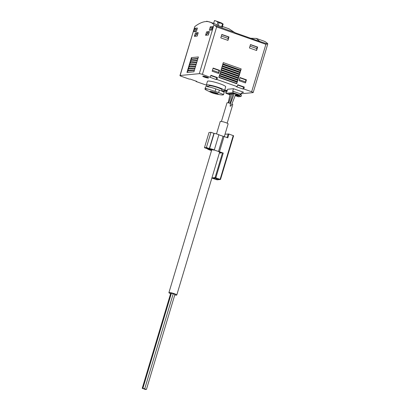 <?xml version="1.0" encoding="UTF-8"?>
<svg xmlns="http://www.w3.org/2000/svg" width="410" height="410" viewBox="0 0 410 410"><rect width="100%" height="100%" fill="white"/><g stroke="black" fill="none" stroke-linecap="round" stroke-linejoin="round"><path stroke-width="0.61" d="M216.372 94.044A4.438 0.62 -163.3 0 0 216.429 93.008A4.438 0.62 -163.3 0 0 210.576 91.42A4.438 0.62 -163.3 0 0 211.237 92.506A4.438 0.62 -163.3 0 0 212.4 92.952A4.438 0.62 -163.3 0 0 216.372 94.044L219.898 94.705A9.491 1.322 -163.3 0 0 223.199 94.392L223.086 94.679L223.199 94.392L218.643 92.568L208.5 89.211L205.538 88.488L204.964 88.944L205.579 86.884A7.816 1.087 16.7 0 1 215.788 88.873L219.37 90.133A7.816 1.087 16.7 0 1 224.137 92.639L223.522 94.7M221.743 90.712A9.522 1.327 -163.3 0 0 224.552 90.595L225.69 86.792A9.522 1.327 -163.3 0 0 216.951 82.789A9.522 1.327 -163.3 0 0 207.45 81.318L206.312 85.121L196.006 81.487L196.093 81.159M196.006 81.487L196.8 81.411L190.143 79.063L189.343 79.14L181.481 76.368A2.506 0.348 16.7 0 1 179.954 75.563A2.506 0.348 16.7 0 1 180.118 75.496L199.306 73.672A2.506 0.348 16.7 0 1 202.417 74.379L216.142 79.576L216.941 79.504L217.449 77.577L210.909 75.271L210.279 77.152M223.629 90.876L222.896 90.846M226.202 92.137L222.866 90.964M222.451 26.486L229 28.797L234.92 32.692L259.453 41.349L267.453 43.978L267.699 43.711L265.89 44.316L251.658 91.748A2.506 0.348 16.7 0 1 253.185 92.552A2.506 0.348 16.7 0 1 253.026 92.619L241.085 93.752M251.658 91.748L243.796 88.975L243.002 89.052L243.509 87.125L237.662 85.065M243.796 88.975L244.304 87.053L237.769 84.747L237.139 86.628L236.339 86.7L243.002 89.052M237.139 86.628L216.941 79.504M204.595 77.177A3.008 0.42 -163.3 0 0 208.511 77.879A3.008 0.42 -163.3 0 0 205.764 76.68A3.008 0.42 -163.3 0 0 202.806 76.168A3.008 0.42 -163.3 0 0 204.595 77.177M224.649 90.267A3.008 0.42 -163.3 0 0 226.453 91.133A3.008 0.42 -163.3 0 0 226.991 91.317M227.227 90.523A3.008 0.42 -163.3 0 0 224.695 90.108M234.72 89.149L243.622 92.27L242.397 92.388M206.092 21.551A90.21 28.936 109.4 0 1 206.84 21.238L211.514 22.627M213.6 23.365L214.517 20.51A90.21 28.936 109.4 0 1 215.204 20.72A90.21 28.936 109.4 0 1 217.93 22.227L223.127 24.057A90.21 28.936 -70.6 0 0 220.395 22.555L215.204 20.72M222.261 27.116L223.127 24.057M218.73 21.996L220.513 22.658A90.21 28.936 -70.6 0 1 220.631 22.714L218.499 21.925M179.954 75.563L194.791 26.588A90.21 28.936 109.4 0 1 209.946 22.073L214.066 23.529A90.21 28.936 109.4 0 1 216.849 25.072L222.579 27.096A90.21 28.936 -70.6 0 0 222.328 26.901M209.946 22.073A90.21 28.936 109.4 0 1 213.979 24.764L216.649 26.947L202.417 74.379M259.463 41.164L256.25 38.407L250.684 38.253M256.25 38.407L263.666 41.02A90.21 28.936 109.4 0 1 267.699 43.711M228.134 38.453L228.57 37.008L228.985 36.967L221.825 34.44L220.795 37.863L227.96 40.39L228.134 38.453L221.338 36.059M228.985 36.967L227.96 40.39M256.783 48.559L257.219 47.114L257.634 47.073L250.474 44.546L249.449 47.97L256.609 50.497L256.783 48.559L249.987 46.161M257.634 47.073L256.609 50.497M246.43 79.812L239.983 77.536L239.04 80.673L245.487 82.948L246.43 79.812L245.718 79.878L239.896 77.823M219.57 70.335L213.123 68.065L212.18 71.202L218.627 73.472L219.57 70.335L218.863 70.402L213.036 68.352M241.183 68.921L223.276 62.602L222.82 64.124L240.726 70.438L241.183 68.921L240.562 70.084L222.902 63.857M240.614 70.822L222.707 64.503L222.251 66.025L240.157 72.339L240.614 70.822L239.988 71.986L222.328 65.759M240.04 72.724L222.133 66.405L221.677 67.927L239.583 74.241L240.04 72.724L239.419 73.887L221.759 67.66M239.471 74.625L221.564 68.306L221.108 69.828L239.015 76.142L239.471 74.625L238.851 75.788L221.19 69.562M238.902 76.526L220.995 70.207L220.539 71.73L238.446 78.043L238.902 76.526L238.277 77.69L220.616 71.463M238.328 78.428L220.421 72.109L219.965 73.631L237.872 79.945L238.328 78.428L237.708 79.591L220.047 73.364M237.759 80.329L219.852 74.01L219.396 75.532L237.303 81.846L237.759 80.329L237.139 81.493L219.478 75.266M237.19 82.231L219.283 75.911L218.827 77.434L236.734 83.748L237.19 82.231L236.565 83.394L218.904 77.167M209.284 30.237L211.729 30.007L212.754 26.583L210.315 26.819L209.284 30.237L210.561 29.961L211.191 27.854L210.315 26.819M193.935 31.698L196.38 31.462L197.405 28.044L194.96 28.275L193.935 31.698L195.206 31.416L195.836 29.31L194.96 28.275M194.401 36.362L197.189 36.095L198.22 32.677L195.426 32.938L194.401 36.362L196.067 34.768L196.503 33.318L195.426 32.938M205.564 35.301L208.357 35.04L209.382 31.616L206.589 31.883L205.564 35.301L207.229 33.707L207.665 32.262L206.589 31.883M198.394 56.949L191.414 57.61L190.957 59.132L197.938 58.471L198.394 56.949M197.82 58.85L190.845 59.511L190.389 61.034L197.364 60.372L197.82 58.85M197.251 60.752L190.271 61.413L189.815 62.935L196.795 62.274L197.251 60.752M196.682 62.653L189.702 63.314L189.246 64.836L196.226 64.175L196.682 62.653M196.108 64.554L189.133 65.216L188.677 66.738L195.652 66.077L196.108 64.554M195.539 66.456L188.564 67.117L188.108 68.639L195.083 67.978L195.539 66.456M194.97 68.357L187.99 69.018L187.534 70.54L194.514 69.879L194.97 68.357M194.401 70.259L187.421 70.92L186.965 72.442L193.94 71.781L194.401 70.259M187.78 72.365L187.421 70.92M193.956 71.73L187.795 72.314M188.349 70.464L187.99 69.018M194.53 69.828L188.364 70.412M188.923 68.562L188.564 67.117M195.098 67.927L188.938 68.511M189.492 66.661L189.133 65.216M195.667 66.025L189.507 66.61M190.061 64.759L189.702 63.314M196.241 64.124L190.076 64.708M190.635 62.858L190.271 61.413M196.81 62.223L190.645 62.807M191.203 60.957L190.845 59.511M197.379 60.321L191.219 60.905M191.772 59.055L191.414 57.61M197.953 58.42L191.788 59.004M236.488 83.666L236.565 83.394M237.057 81.764L237.139 81.493M237.626 79.863L237.708 79.591M238.2 77.962L238.277 77.69M238.769 76.06L238.851 75.788M239.337 74.154L239.419 73.887M239.911 72.252L239.988 71.986M240.48 70.351L240.562 70.084M208.798 33.559L207.229 33.707M209.233 32.108L207.665 32.262M197.635 34.614L196.067 34.768M198.071 33.169L196.503 33.318M197.056 29.197L195.836 29.31M196.426 31.298L195.206 31.416M212.411 27.736L211.191 27.854M211.78 29.843L210.561 29.961M243.509 87.125L244.304 87.053M216.142 79.576L216.649 77.654L210.801 75.594M216.649 77.654L217.449 77.577M218.597 73.462L218.878 72.529L212.462 70.264M218.878 72.529L218.863 70.402M245.457 82.938L245.739 82L239.322 79.74M245.739 82L245.718 79.878M257.219 47.114L250.423 44.716M228.57 37.008L221.774 34.614M203.898 76.219A2.465 0.343 -163.3 0 0 204.938 76.644A2.465 0.343 -163.3 0 0 207.573 77.321M225.751 90.174A2.465 0.343 -163.3 0 0 226.797 90.6A2.465 0.343 -163.3 0 0 227.166 90.728M221.651 91.015L222.005 89.831A6.867 0.953 -163.3 0 0 215.706 86.946A6.867 0.953 -163.3 0 0 208.854 85.885L208.552 86.899M224.552 90.595A9.522 1.327 -163.3 0 0 215.809 86.592A9.522 1.327 -163.3 0 0 206.312 85.121A9.522 1.327 -163.3 0 0 208.587 86.766M219.898 94.705L219.929 94.71C221.851 95.028 223.045 95.028 223.511 94.715M204.964 88.944L205.205 89.523L211.237 92.506M230.533 103.448L230.148 106.216L231.168 105.78L235.822 94.085M232.798 94.126L231.286 93.593L232.367 93.49L234.125 94.11M235.637 94.643L235.95 94.751L235.591 94.787M231.399 94.259L229.892 93.726L230.973 93.623L232.757 94.254M235.453 95.202L239.988 95.171L232.829 92.645L233.228 91.312L240.388 93.839L239.988 95.171M235.975 89.59L233.469 88.704L227.606 89.262L226.807 91.922L226.248 91.978L225.848 93.306L232.829 92.645M225.848 93.306L229.933 94.746M230.03 94.397L228.498 93.859L229.579 93.757L231.363 94.382M234.166 93.982L232.685 93.46L233.767 93.357L237.344 94.623L235.678 94.515M241.136 93.593L240.731 94.93L241.449 95.181L241.049 96.514L238.4 96.765L235.535 95.755L238.63 95.94L237.559 95.561L238.184 95.504L238.328 95.023M238.184 95.504L241.049 96.514M235.709 95.176L235.535 95.755M237.733 94.987L237.559 95.561M236.16 95.694L236.334 95.115M233.228 91.312L232.67 91.368L233.469 88.704M240.193 94.495L242.812 91.983M237.559 95.002L237.236 96.073M241.075 93.787L240.87 94.976M236.396 94.285L236.262 94.725M230.497 103.433A3.008 0.42 -163.3 0 0 227.007 102.818L221.415 121.457M227.176 123.19L232.767 104.545A3.008 0.42 -163.3 0 0 231.998 104.007M224.301 136.612L228.119 123.876A4.11 0.574 -163.3 0 0 225.618 122.559A4.11 0.574 -163.3 0 0 220.247 121.514L216.531 133.916M170.621 293.662A4.11 0.574 16.7 0 1 168.91 292.643A4.11 0.574 16.7 0 1 174.276 293.688A4.11 0.574 16.7 0 1 176.782 295.005A4.11 0.574 16.7 0 1 174.788 294.913M142.219 388.347L144.038 388.895L142.219 388.347L170.739 293.278L171.37 293.334M142.885 388.285L171.411 293.212L173.23 293.76L144.709 388.829L142.885 388.285L144.709 388.829M173.225 293.791L174.952 294.365L146.431 389.438L144.607 388.89L146.431 389.438M144.515 389.259L145.76 389.5L144.515 389.259M219.355 153.186L219.432 152.925M211.909 177.909L215.081 177.607L220.493 179.488L217.1 179.821L211.867 178.058M218.576 151.628A2.383 0.333 16.7 0 1 219.14 151.802L223.24 153.058L219.468 151.731L224.034 136.52L227.806 137.847L228.949 134.044L233.572 135.772M225.034 134.178L228.949 134.044M221.451 152.991L219.437 152.141L221.451 152.991L221.554 152.653M219.452 152.776L220.708 152.868M220.647 153.063L219.406 152.92M211.642 150.203L208.772 149.143A2.004 0.277 16.7 0 0 208.644 149.199A2.004 0.277 16.7 0 0 210.673 150.096A6.837 0.953 16.7 0 1 211.591 150.367M211.678 150.091L207.383 148.153L210.525 148.999A2.004 0.277 16.7 0 1 213.477 149.834A6.837 0.953 16.7 0 0 214.189 150.137L211.442 149.629M211.545 150.531A5.632 0.784 16.7 0 0 210.74 150.291A3.208 0.446 16.7 0 1 207.491 148.856A3.208 0.446 16.7 0 1 207.701 148.763L208.295 148.697L206.404 148.092L207.383 148.153M206.886 148.041L206.435 148.164L208.106 148.635L207.311 148.722L204.446 147.713L209.008 132.502L210.96 132.312L214.138 133.409A3.208 0.446 16.7 0 1 218.868 134.741A5.632 0.784 16.7 0 0 223.071 136.222A3.587 0.497 16.7 0 1 224.034 136.52M204.446 147.713L206.399 147.523L210.96 132.312M206.399 147.523L209.351 148.563L213.912 133.352M219.468 151.731A3.587 0.497 16.7 0 0 218.509 151.434A5.632 0.784 16.7 0 1 214.307 149.952A3.208 0.446 16.7 0 0 209.577 148.62L209.351 148.563M206.917 147.959L207.414 148.071M216.623 179.467L213.005 178.217L216.301 178.135L219.176 179.211L216.623 179.467L216.957 178.365M211.129 149.399L211.211 149.112M234.781 32.457L215.153 25.533M206.84 21.238L206.753 21.535M214.517 20.51L213.651 23.38M217.93 22.227L217.044 25.194M219.099 22.76L218.217 25.707M222.502 23.959L221.62 26.906M265.89 44.316L216.649 26.947M213.979 24.764L199.306 73.672M194.791 26.588L180.118 75.496M218.643 92.568L219.37 90.133M215.06 91.307L215.788 88.873M210.289 91.425A4.008 0.559 -163.3 0 0 212.667 92.557A4.008 0.559 -163.3 0 0 217.756 93.67M212.411 92.947A4.413 0.615 -163.3 0 0 218.125 93.936A4.413 0.615 -163.3 0 0 211.304 91.527A4.413 0.615 -163.3 0 0 212.411 92.947M208.5 89.211A9.491 1.322 -163.3 0 0 205.205 89.523M215.081 177.607L222.497 152.889M227.084 137.596L228.201 133.875M209.577 148.62L214.138 133.409M214.307 149.952L218.868 134.741M218.509 151.434L223.071 136.222M215.824 177.776L223.24 153.058M220.124 179.293L233.244 135.561M215.88 179.298L216.234 178.109M267.781 43.896L253.185 92.552M217.9 93.577L213.999 92.183C209.479 90.999 210.299 91.558 210.079 91.445L210.222 91.271M228.79 102.956L231.532 93.818M230.046 103.294L232.926 93.685M230.153 93.957L228.191 102.833M234.31 93.547L230.261 103.945M211.791 149.712L168.91 292.643M219.611 152.238L176.782 295.005M220.493 179.488L233.613 135.756"/></g></svg>
